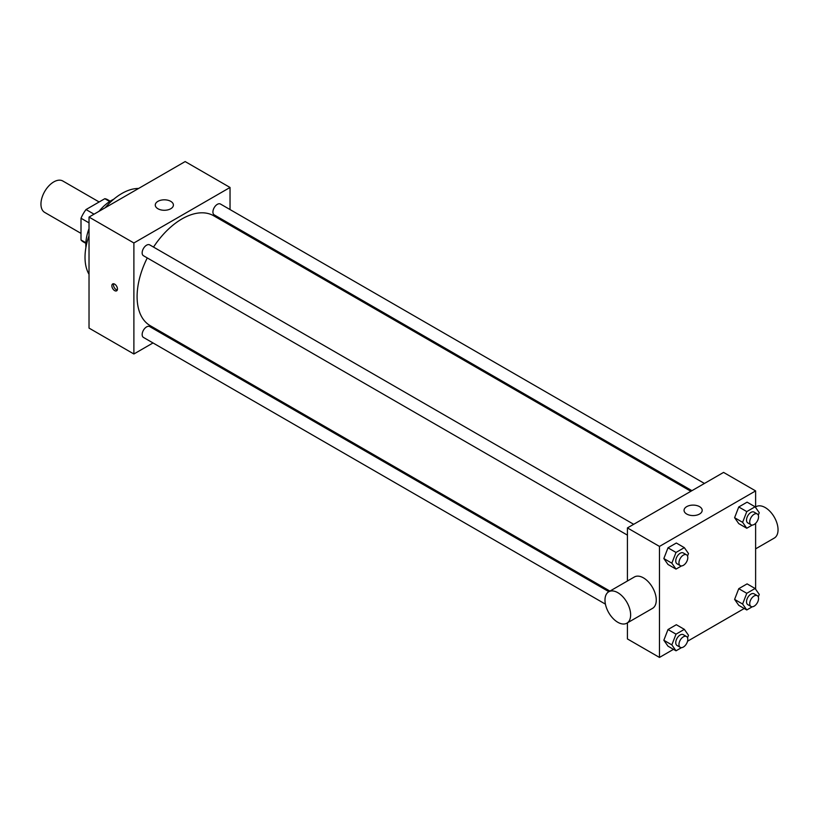 <?xml version="1.0" encoding="UTF-8"?>
<svg xmlns="http://www.w3.org/2000/svg" width="819" height="819" viewBox="0 0 819 819"><rect width="100%" height="100%" fill="white"/><g stroke="black" fill="none" stroke-linecap="round" stroke-linejoin="round"><path stroke-width="1.23" d="M99.14 201.976L62.838 181.019A18.131 10.463 120 0 0 48.864 185.872A18.131 10.463 120 0 0 40.95 204.126A18.131 10.463 120 0 0 44.707 212.418L81.009 233.384M94.042 214.179L86.026 209.551L104.832 198.689A24.345 14.056 120 0 1 107.606 199.693L110.196 201.187M85.872 242.762L81.009 239.957A24.345 14.056 120 0 0 83.262 241.861L85.852 243.356M81.009 239.957L81.009 218.243A24.345 14.056 120 0 1 86.026 209.551M89.025 222.87L81.009 218.243M109.705 201.505L104.832 198.689M85.923 247.42A36.261 20.936 -60 0 1 89.025 228.644M99.048 211.282A36.261 20.936 -60 0 1 113.759 199.212M89.025 274.293A52.119 30.088 -60 0 1 89.025 235.708M105.16 207.75A52.119 30.088 -60 0 1 138.585 188.462M153.02 342.946L133.886 353.992L89.025 328.091L89.025 217.076L185.166 161.568L230.037 187.469L230.037 209.551M166.585 335.114L165.53 335.729M627.426 535.135L143.448 255.723A6.255 3.614 -60 0 1 143.448 248.495A6.255 3.614 -60 0 1 149.703 244.881L633.681 524.303M605.425 604.146L143.448 337.428A6.255 3.614 -60 0 1 143.448 330.211A6.255 3.614 -60 0 1 149.703 326.597L608.886 591.697M230.037 223.996L230.037 225.215M133.886 353.992L133.886 242.977L230.037 187.469M691.932 490.673L214.209 214.865A6.255 3.614 -60 0 1 214.209 207.647A6.255 3.614 -60 0 1 220.465 204.033L704.442 483.456M609.94 591.093L150.235 325.686A63.452 36.63 -60 0 1 147.266 257.924M153.522 247.082A63.452 36.63 -60 0 1 213.687 215.776L690.878 491.287M114.66 290.622A3.962 2.293 60 0 1 112.07 287.121A3.962 2.293 60 0 1 112.674 283.947A3.962 2.293 60 0 1 116.646 286.24A3.962 2.293 60 0 1 116.646 290.817A3.962 2.293 60 0 1 114.66 290.622M133.886 242.977L89.025 217.076M170.741 201.341A9.06 5.231 180 0 1 173.403 205.047A9.06 5.231 180 0 1 164.332 210.278A9.06 5.231 180 0 1 155.272 205.047A9.06 5.231 180 0 1 160.862 200.215A9.06 5.231 180 0 1 170.741 201.341M113.657 283.783A3.962 2.293 -120 0 0 116.278 289.691A3.962 2.293 -120 0 0 117.281 290.049M673.484 649.344L659.469 657.432L627.426 638.933L627.426 622.86M627.426 580.999L627.426 527.917L723.566 472.409L755.62 490.909L755.62 507.524M744.246 608.497L687.55 641.226M738.758 523.617L734.602 517.7L738.758 506.971L747.092 502.16L738.758 506.971L734.602 517.7L738.758 523.617L746.774 528.245L742.608 522.327L746.774 511.599L755.098 506.787L759.264 512.714L758.292 515.212M667.997 646.181L663.84 640.263L667.997 629.535L676.33 624.723L667.997 629.535L663.84 640.263L667.997 646.181L676.013 650.808L671.846 644.891L676.013 634.162L684.336 629.35L688.503 635.278L687.53 637.776M755.62 523.331L755.62 589.23M659.469 657.432L659.469 546.416L755.62 490.909M738.758 605.333L734.602 599.406L738.758 588.677L747.092 583.875L738.758 588.677L734.602 599.406L738.758 605.333L746.774 609.96L742.608 604.033L746.774 593.304L755.098 588.492L759.264 594.42L758.292 596.918M667.997 564.475L663.84 558.558L667.997 547.819L676.33 543.017L667.997 547.819L663.84 558.558L667.997 564.475L676.013 569.103L671.846 563.175L676.013 552.446L684.336 547.645L688.503 553.562L687.53 556.06M659.469 546.416L627.426 527.917M686.711 514.035A9.06 5.231 180 0 1 684.06 510.339A9.06 5.231 180 0 1 693.12 505.108A9.06 5.231 180 0 1 702.19 510.339A9.06 5.231 180 0 1 696.59 515.171A9.06 5.231 180 0 1 686.711 514.035M608.742 591.779L634.387 576.975A18.131 10.463 60 0 1 648.351 581.828A18.131 10.463 60 0 1 656.265 600.081A18.131 10.463 60 0 1 652.518 608.374L626.873 623.177A18.131 10.463 60 0 1 608.742 612.714A18.131 10.463 60 0 1 608.742 591.779A18.131 10.463 60 0 1 622.716 596.631A18.131 10.463 60 0 1 630.63 614.874A18.131 10.463 60 0 1 626.873 623.177M755.62 548.853L774.293 538.063A18.131 10.463 -120 0 0 774.293 517.137A18.131 10.463 -120 0 0 756.162 506.664L755.62 506.981M681.51 565.929L676.013 569.103M686.506 554.801L683.302 552.958A6.255 3.614 120 0 0 678.48 554.627A6.255 3.614 120 0 0 675.757 560.923A6.255 3.614 120 0 0 677.047 563.789L680.251 565.642A6.255 3.614 120 0 0 686.506 562.029A6.255 3.614 120 0 0 686.506 554.801A6.255 3.614 120 0 0 681.684 556.48A6.255 3.614 120 0 0 678.961 562.776A6.255 3.614 120 0 0 680.251 565.642M671.846 563.175L663.84 558.558M676.013 552.446L667.997 547.819M684.336 547.645L676.33 543.017M752.272 525.071L746.774 528.245M757.268 513.953L754.064 512.1A6.255 3.614 120 0 0 749.242 513.779A6.255 3.614 120 0 0 746.519 520.075A6.255 3.614 120 0 0 747.808 522.932L751.013 524.784A6.255 3.614 120 0 0 757.268 521.171A6.255 3.614 120 0 0 757.268 513.953A6.255 3.614 120 0 0 752.446 515.632A6.255 3.614 120 0 0 749.723 521.918A6.255 3.614 120 0 0 751.013 524.784M742.608 522.327L734.602 517.7M746.774 511.599L738.758 506.971M755.098 506.787L747.092 502.16M681.51 647.634L676.013 650.808M686.506 636.517L683.302 634.664A6.255 3.614 120 0 0 678.48 636.343A6.255 3.614 120 0 0 675.757 642.639A6.255 3.614 120 0 0 677.047 645.495L680.251 647.348A6.255 3.614 120 0 0 686.506 643.734A6.255 3.614 120 0 0 686.506 636.517A6.255 3.614 120 0 0 681.684 638.185A6.255 3.614 120 0 0 678.961 644.481A6.255 3.614 120 0 0 680.251 647.348M671.846 644.891L663.84 640.263M676.013 634.162L667.997 629.535M684.336 629.35L676.33 624.723M752.272 606.787L746.774 609.96M757.268 595.659L754.064 593.806A6.255 3.614 120 0 0 749.242 595.485A6.255 3.614 120 0 0 746.519 601.781A6.255 3.614 120 0 0 747.808 604.647L751.013 606.49A6.255 3.614 120 0 0 757.268 602.886A6.255 3.614 120 0 0 757.268 595.659A6.255 3.614 120 0 0 752.446 597.338A6.255 3.614 120 0 0 749.723 603.634A6.255 3.614 120 0 0 751.013 606.49M742.608 604.033L734.602 599.406M746.774 593.304L738.758 588.677M755.098 588.492L747.092 583.875"/></g></svg>
